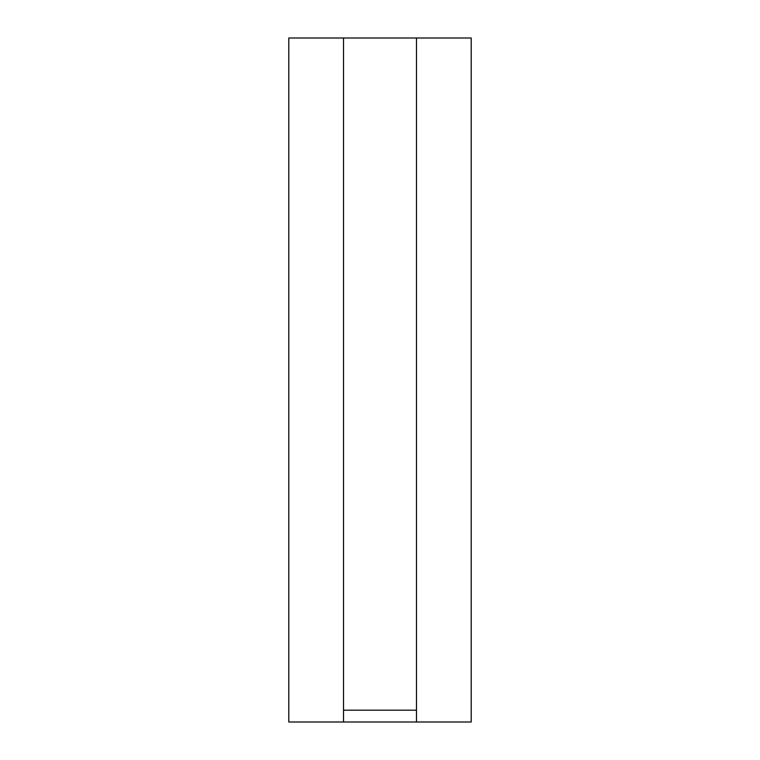 <?xml version="1.0" encoding="UTF-8"?>
<svg xmlns="http://www.w3.org/2000/svg" width="760" height="760" viewBox="0 0 760 760"><rect width="100%" height="100%" fill="white"/><g stroke="black" fill="none" stroke-linecap="round" stroke-linejoin="round"><path stroke-width="1.14" d="M416.48 722L471.2 722L471.2 38L416.48 38L416.48 722L288.8 722L288.8 38L343.52 38L343.52 722M343.52 710.182L416.48 710.182M343.52 38L416.48 38"/></g></svg>
